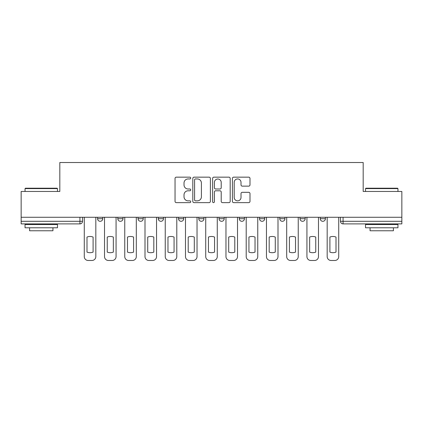 <?xml version="1.0" encoding="UTF-8"?>
<svg xmlns="http://www.w3.org/2000/svg" width="423" height="423" viewBox="0 0 423 423"><rect width="100%" height="100%" fill="white"/><g stroke="black" fill="none" stroke-linecap="round" stroke-linejoin="round"><path stroke-width="0.63" d="M190.741 178.051A0.894 0.894 0 0 0 189.848 177.158L176.317 177.158A1.274 1.274 0 0 0 175.043 178.432L175.043 201.359A1.274 1.274 0 0 0 176.317 202.633L189.848 202.633A0.894 0.894 0 0 0 190.741 201.739A0.894 0.894 0 0 0 189.848 200.851L188.098 200.851A4.077 4.077 0 0 1 184.021 196.774L184.021 194.866A4.077 4.077 0 0 1 188.098 190.789L189.848 190.789A0.894 0.894 0 0 0 190.741 189.895A0.894 0.894 0 0 0 189.848 189.002L188.098 189.002A4.077 4.077 0 0 1 184.021 184.93L184.021 183.016A4.077 4.077 0 0 1 188.098 178.945L189.848 178.945A0.894 0.894 0 0 0 190.741 178.051M320.232 217.274L320.232 218.702L325.424 218.702A2.596 2.596 0 0 1 322.828 221.298A2.596 2.596 0 0 1 320.232 218.702L320.232 217.274M259.511 217.274L259.511 218.702L264.698 218.702A2.596 2.596 0 0 1 262.107 221.298A2.596 2.596 0 0 1 259.511 218.702L259.511 217.274M219.024 217.274L219.024 218.702L224.216 218.702A2.596 2.596 0 0 1 221.62 221.298A2.596 2.596 0 0 1 219.024 218.702L219.024 217.274M198.784 217.274L198.784 218.702L203.976 218.702A2.596 2.596 0 0 1 201.38 221.298A2.596 2.596 0 0 1 198.784 218.702L198.784 217.274M158.302 217.274L158.302 218.702L163.49 218.702A2.596 2.596 0 0 1 160.893 221.298A2.596 2.596 0 0 1 158.302 218.702L158.302 217.274M248.724 186.141A1.274 1.274 0 0 0 249.993 184.867L249.993 178.432A1.274 1.274 0 0 0 248.724 177.158L233.692 177.158A1.274 1.274 0 0 0 232.417 178.432L232.417 201.359A1.274 1.274 0 0 0 233.692 202.633L248.724 202.633A1.274 1.274 0 0 0 249.993 201.359L249.993 193.591A1.274 1.274 0 0 0 248.724 192.317L242.289 192.317A1.274 1.274 0 0 0 241.015 193.591L241.015 197.441A3.405 3.405 0 0 1 237.61 200.851A3.405 3.405 0 0 1 234.205 197.441L234.205 182.35A3.405 3.405 0 0 1 237.61 178.945A3.405 3.405 0 0 1 241.015 182.35L241.015 184.867A1.274 1.274 0 0 0 242.289 186.141L248.724 186.141M21.15 217.274L21.15 191.455L59.817 191.455L59.817 162.517L363.183 162.517L363.183 191.455L401.85 191.455L401.85 217.274L21.15 217.274L21.15 221.298L82.522 221.298L82.522 217.274L82.522 221.298A2.596 2.596 0 0 1 79.931 223.894L21.15 223.894L21.15 221.298M210.384 178.432A1.274 1.274 0 0 0 209.11 177.158L194.083 177.158A1.274 1.274 0 0 0 192.809 178.432L192.809 201.359A1.274 1.274 0 0 0 194.083 202.633L209.11 202.633A1.274 1.274 0 0 0 210.384 201.359L210.384 178.432M213.89 177.158L228.917 177.158A1.274 1.274 0 0 1 230.191 178.432L230.191 201.359A1.274 1.274 0 0 1 228.917 202.633L222.487 202.633A1.274 1.274 0 0 1 221.213 201.359L221.213 192.063A1.274 1.274 0 0 0 219.939 190.789L215.672 190.789A1.274 1.274 0 0 0 214.398 192.063L214.398 201.739A0.894 0.894 0 0 1 213.504 202.633A0.894 0.894 0 0 1 212.616 201.739L212.616 178.432A1.274 1.274 0 0 1 213.89 177.158M340.478 217.274L340.478 221.298L401.85 221.298L401.85 223.894L343.069 223.894A2.596 2.596 0 0 1 340.478 221.298A2.596 2.596 0 0 0 343.069 223.894L343.069 217.274M401.85 217.274L401.85 221.298M325.424 217.274L325.424 218.702A2.596 2.596 0 0 1 322.828 221.298M305.184 217.274L305.184 218.702A2.596 2.596 0 0 1 302.588 221.298A2.596 2.596 0 0 1 299.992 218.702L305.184 218.702M299.992 217.274L299.992 218.702M284.943 217.274L284.943 218.702A2.596 2.596 0 0 1 282.347 221.298A2.596 2.596 0 0 1 279.751 218.702L284.943 218.702L284.943 217.274M279.751 217.274L279.751 218.702M264.698 217.274L264.698 218.702M244.457 217.274L244.457 218.702A2.596 2.596 0 0 1 241.861 221.298A2.596 2.596 0 0 1 239.27 218.702L244.457 218.702L244.457 217.274M239.27 217.274L239.27 218.702M224.216 217.274L224.216 218.702L224.216 217.274M203.976 218.702L203.976 217.274L203.976 218.702A2.596 2.596 0 0 1 201.38 221.298M183.73 217.274L183.73 218.702A2.596 2.596 0 0 1 181.139 221.298A2.596 2.596 0 0 1 178.543 218.702A2.596 2.596 0 0 0 181.139 221.298A2.596 2.596 0 0 0 183.73 218.702L183.73 217.274M178.543 217.274L178.543 218.702L183.73 218.702M163.49 217.274L163.49 218.702M143.249 217.274L143.249 218.702A2.596 2.596 0 0 1 140.653 221.298A2.596 2.596 0 0 1 138.057 218.702A2.596 2.596 0 0 0 140.653 221.298A2.596 2.596 0 0 0 143.249 218.702L138.057 218.702L138.057 217.274M117.816 217.274L117.816 218.702L123.008 218.702L123.008 217.274L123.008 218.702A2.596 2.596 0 0 1 120.412 221.298A2.596 2.596 0 0 1 117.816 218.702A2.596 2.596 0 0 0 120.412 221.298M97.576 217.274L97.576 218.702L102.768 218.702L102.768 217.274L102.768 218.702A2.596 2.596 0 0 1 100.172 221.298A2.596 2.596 0 0 1 97.576 218.702A2.596 2.596 0 0 0 100.172 221.298M195.484 178.945A0.894 0.894 0 0 0 194.591 179.833L194.591 199.957A0.894 0.894 0 0 0 195.484 200.851L197.33 200.851A4.077 4.077 0 0 0 201.406 196.774L201.406 183.016A4.077 4.077 0 0 0 197.33 178.945L195.484 178.945M221.213 182.413A3.405 3.405 0 0 0 217.803 179.008A3.405 3.405 0 0 0 214.398 182.413L214.398 187.733A1.274 1.274 0 0 0 215.672 189.002L219.939 189.002A1.274 1.274 0 0 0 221.213 187.733L221.213 182.413M87.001 237.07L87.001 252.103A8.111 8.111 131.6 0 0 93.097 252.103A8.111 8.111 -131.6 0 1 87.001 252.103L87.001 237.07A8.111 8.111 -131.6 0 1 93.097 237.07A8.111 8.111 131.6 0 0 87.001 237.07M93.097 237.07L93.097 252.103L93.097 237.07M84.277 256.592L84.277 217.274L84.277 256.592A3.892 3.892 48.4 0 0 88.169 260.483L91.934 260.483A3.892 3.892 48.4 0 0 95.825 256.592L95.825 217.274M88.169 260.483L91.934 260.483M107.241 237.07L107.241 252.103A8.111 8.111 131.6 0 0 113.343 252.103A8.111 8.111 -131.6 0 1 107.241 252.103L107.241 237.07A8.111 8.111 -131.6 0 1 113.343 237.07A8.111 8.111 131.6 0 0 107.241 237.07M113.343 237.07L113.343 252.103L113.343 237.07M104.518 256.592L104.518 217.274L104.518 256.592A3.892 3.892 48.4 0 0 108.41 260.483L112.174 260.483A3.892 3.892 48.4 0 0 116.066 256.592L116.066 217.274M127.482 237.07L127.482 252.103A8.111 8.111 131.6 0 0 133.583 252.103A8.111 8.111 -131.6 0 1 127.482 252.103L127.482 237.07A8.111 8.111 -131.6 0 1 133.583 237.07A8.111 8.111 131.6 0 0 127.482 237.07M133.583 237.07L133.583 252.103L133.583 237.07M124.759 256.592L124.759 217.274L124.759 256.592A3.892 3.892 48.4 0 0 128.65 260.483L132.415 260.483A3.892 3.892 48.4 0 0 136.306 256.592L136.306 217.274M108.41 260.483L112.174 260.483M128.65 260.483L132.415 260.483M25.042 188.6L25.433 188.209L57.094 188.209L57.48 188.6L25.042 188.6L25.042 191.455M57.48 227.786L25.042 227.786L25.042 224.539L57.48 224.539L57.48 227.786M52.938 227.786L52.938 230.768L29.584 230.768L29.584 227.786M365.52 188.6L365.906 188.209L397.567 188.209L397.958 188.6L365.52 188.6L365.52 191.455M397.958 227.786L365.52 227.786L365.52 224.539L397.958 224.539L397.958 227.786M393.416 227.786L393.416 230.768L370.062 230.768L370.062 227.786M147.727 237.07L147.727 252.103A8.111 8.111 131.6 0 0 153.824 252.103A8.111 8.111 -131.6 0 1 147.727 252.103L147.727 237.07A8.111 8.111 -131.6 0 1 153.824 237.07A8.111 8.111 131.6 0 0 147.727 237.07M153.824 237.07L153.824 252.103L153.824 237.07M144.999 256.592L144.999 217.274L144.999 256.592A3.892 3.892 48.4 0 0 148.896 260.483L152.655 260.483A3.892 3.892 48.4 0 0 156.547 256.592L156.547 217.274M167.968 237.07L167.968 252.103A8.111 8.111 131.6 0 0 174.065 252.103A8.111 8.111 -131.6 0 1 167.968 252.103L167.968 237.07A8.111 8.111 -131.6 0 1 174.065 237.07A8.111 8.111 131.6 0 0 167.968 237.07M174.065 237.07L174.065 252.103L174.065 237.07M165.245 256.592L165.245 217.274L165.245 256.592A3.892 3.892 48.4 0 0 169.137 260.483L172.896 260.483A3.892 3.892 48.4 0 0 176.793 256.592L176.793 217.274M188.209 237.07L188.209 252.103A8.111 8.111 131.6 0 0 194.305 252.103A8.111 8.111 -131.6 0 1 188.209 252.103L188.209 237.07A8.111 8.111 -131.6 0 1 194.305 237.07A8.111 8.111 131.6 0 0 188.209 237.07M194.305 237.07L194.305 252.103L194.305 237.07M185.486 256.592L185.486 217.274L185.486 256.592A3.892 3.892 48.4 0 0 189.377 260.483L193.142 260.483A3.892 3.892 48.4 0 0 197.033 256.592L197.033 217.274M148.896 260.483L152.655 260.483M169.137 260.483L172.896 260.483M189.377 260.483L193.142 260.483M208.449 237.07L208.449 252.103A8.111 8.111 131.6 0 0 214.551 252.103A8.111 8.111 -131.6 0 1 208.449 252.103L208.449 237.07A8.111 8.111 -131.6 0 1 214.551 237.07A8.111 8.111 131.6 0 0 208.449 237.07M214.551 237.07L214.551 252.103L214.551 237.07M205.726 256.592L205.726 217.274L205.726 256.592A3.892 3.892 48.4 0 0 209.618 260.483L213.382 260.483A3.892 3.892 48.4 0 0 217.274 256.592L217.274 217.274M209.618 260.483L213.382 260.483M228.695 237.07L228.695 252.103A8.111 8.111 131.6 0 0 234.791 252.103A8.111 8.111 -131.6 0 1 228.695 252.103L228.695 237.07A8.111 8.111 -131.6 0 1 234.791 237.07A8.111 8.111 131.6 0 0 228.695 237.07M234.791 237.07L234.791 252.103L234.791 237.07M225.967 256.592L225.967 217.274L225.967 256.592A3.892 3.892 48.4 0 0 229.858 260.483L233.623 260.483A3.892 3.892 48.4 0 0 237.515 256.592L237.515 217.274M229.858 260.483L233.623 260.483M248.936 237.07L248.936 252.103A8.111 8.111 131.6 0 0 255.032 252.103A8.111 8.111 -131.6 0 1 248.936 252.103L248.936 237.07A8.111 8.111 -131.6 0 1 255.032 237.07A8.111 8.111 131.6 0 0 248.936 237.07M255.032 237.07L255.032 252.103L255.032 237.07M246.207 256.592L246.207 217.274L246.207 256.592A3.892 3.892 48.4 0 0 250.104 260.483L253.863 260.483A3.892 3.892 48.4 0 0 257.755 256.592L257.755 217.274M250.104 260.483L253.863 260.483M269.176 237.07L269.176 252.103A8.111 8.111 131.6 0 0 275.273 252.103A8.111 8.111 -131.6 0 1 269.176 252.103L269.176 237.07A8.111 8.111 -131.6 0 1 275.273 237.07A8.111 8.111 131.6 0 0 269.176 237.07M275.273 237.07L275.273 252.103L275.273 237.07M266.453 256.592L266.453 217.274L266.453 256.592A3.892 3.892 48.4 0 0 270.345 260.483L274.104 260.483A3.892 3.892 48.4 0 0 278.001 256.592L278.001 217.274M270.345 260.483L274.104 260.483M289.417 237.07L289.417 252.103A8.111 8.111 131.6 0 0 295.518 252.103A8.111 8.111 -131.6 0 1 289.417 252.103L289.417 237.07A8.111 8.111 -131.6 0 1 295.518 237.07A8.111 8.111 131.6 0 0 289.417 237.07M295.518 237.07L295.518 252.103L295.518 237.07M286.694 256.592L286.694 217.274L286.694 256.592A3.892 3.892 48.4 0 0 290.585 260.483L294.35 260.483A3.892 3.892 48.4 0 0 298.241 256.592L298.241 217.274M290.585 260.483L294.35 260.483M309.657 237.07L309.657 252.103A8.111 8.111 131.6 0 0 315.759 252.103A8.111 8.111 -131.6 0 1 309.657 252.103L309.657 237.07A8.111 8.111 -131.6 0 1 315.759 237.07A8.111 8.111 131.6 0 0 309.657 237.07M315.759 237.07L315.759 252.103L315.759 237.07M306.934 256.592L306.934 217.274L306.934 256.592A3.892 3.892 48.4 0 0 310.826 260.483L314.59 260.483A3.892 3.892 48.4 0 0 318.482 256.592L318.482 217.274M310.826 260.483L314.59 260.483M329.903 237.07L329.903 252.103A8.111 8.111 131.6 0 0 335.999 252.103A8.111 8.111 -131.6 0 1 329.903 252.103L329.903 237.07A8.111 8.111 -131.6 0 1 335.999 237.07A8.111 8.111 131.6 0 0 329.903 237.07M335.999 237.07L335.999 252.103L335.999 237.07M327.175 256.592L327.175 217.274L327.175 256.592A3.892 3.892 48.4 0 0 331.066 260.483L334.831 260.483A3.892 3.892 48.4 0 0 338.723 256.592L338.723 217.274M331.066 260.483L334.831 260.483M79.931 217.274L79.931 223.894M57.48 191.455L57.48 188.6M50.083 224.539L50.083 223.894M32.439 224.539L32.439 223.894M397.958 191.455L397.958 188.6M390.561 224.539L390.561 223.894M372.917 224.539L372.917 223.894"/></g></svg>
